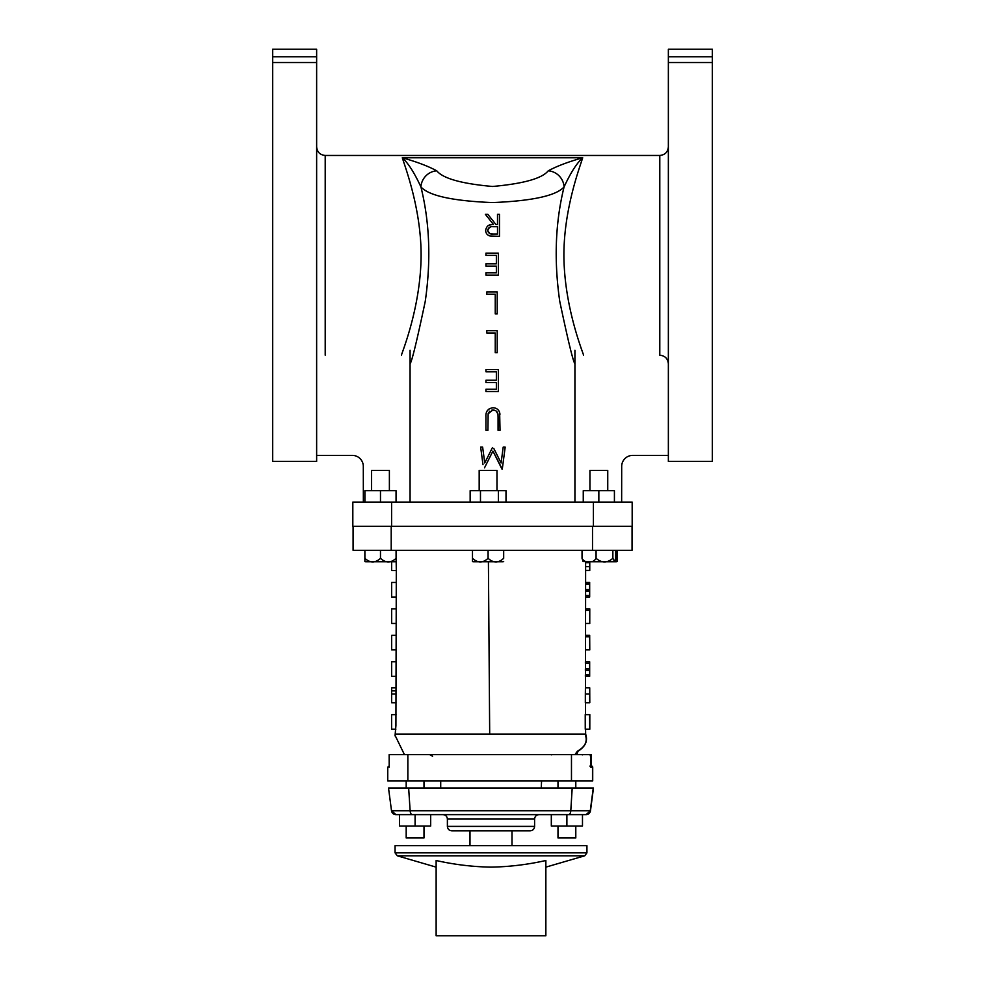 <?xml version="1.0" encoding="UTF-8"?>
<svg xmlns="http://www.w3.org/2000/svg" width="985" height="985" viewBox="0 0 985 985"><rect width="100%" height="100%" fill="white"/><g stroke="black" fill="none" stroke-linecap="round" stroke-linejoin="round"><path stroke-width="1.48" d="M586.937 852.85L395.059 852.85L395.059 845.672L586.937 845.672L586.937 852.85L584.721 855.805L545.862 867.132M490.998 867.132C472.591 866.812 454.294 864.596 436.133 860.508L436.133 935.75L545.862 935.75L545.862 860.508C527.664 864.608 509.368 866.812 490.998 867.132M406.189 826.046L406.189 837.964L423.993 837.964L423.993 826.046M557.99 826.046L557.99 837.964L575.794 837.964L575.794 826.046M551.317 814.632L551.317 826.046L582.48 826.046L582.48 814.632L586.063 814.632L395.921 814.632A4.457 4.457 90 0 1 391.513 810.754L570.795 810.754L572.199 788.037L593.475 788.037L590.483 810.754A4.457 4.457 90 0 1 586.063 814.632L590.483 810.754L593.475 788.037M566.892 814.632L566.892 826.046M399.516 814.632L399.516 826.046L430.679 826.046L430.679 814.632M415.091 814.632L415.091 826.046M583.169 561.561L582.037 558.31C583.637 561.118 585.976 562.201 589.055 561.573C592.096 562.213 594.435 561.13 596.073 558.31C601.687 563.125 607.289 563.125 612.867 558.31L614.628 561.524L615.637 558.31L615.637 550.319M607.991 561.733L614.628 561.512M583.058 561.512L589.695 561.733L589.732 562.743L585.607 562.743L585.607 582.455M582.037 558.31L582.037 550.319M612.867 558.31L612.867 550.319M596.073 558.31L596.073 550.319M607.745 490.678L607.745 470.411L589.941 470.411L589.941 490.678M614.418 502.091L614.418 490.678L583.255 490.678L583.255 502.091M598.843 502.091L598.843 490.678M473.489 561.733L502.67 561.733L473.489 561.733A3.423 3.423 0 0 1 472.48 561.573L472.48 558.31C477.7 563.125 482.896 563.125 488.08 558.31C493.3 563.125 498.496 563.125 503.68 558.31L503.68 550.319L503.68 558.31M502.67 561.733A3.423 3.423 0 0 0 503.68 561.573M488.08 558.31L488.08 550.319M472.48 558.31L472.48 550.319L472.48 558.31M496.982 490.678L496.982 470.411L479.178 470.411L479.178 490.678M365.891 561.733L395.071 561.733L365.891 561.733A3.423 3.423 0 0 1 364.881 561.573L364.881 558.31C370.101 563.125 375.297 563.125 380.481 558.31C385.701 563.125 390.897 563.125 396.081 558.31L396.081 550.319L396.081 558.31M395.071 561.733A3.423 3.423 0 0 0 396.081 561.573M380.481 558.31L380.481 550.319M364.881 558.31L364.881 550.319L364.881 558.31M389.383 490.678L389.383 470.411L371.579 470.411L371.579 490.678M368.562 561.733L391.636 561.733L368.562 561.733M615.317 560.662L617.102 558.31L617.102 561.573L617.102 550.319L617.102 558.31M585.619 570.586L589.756 570.586L589.769 561.733L616.093 561.733A3.423 3.423 0 0 0 617.102 561.573M632.173 526.273L352.827 526.273L352.827 502.091L632.173 502.091L632.173 526.273L589.941 526.273M396.056 502.091L396.056 490.678L364.893 490.678L364.893 502.091M380.481 502.091L380.481 490.678M506.007 502.091L506.007 490.678L470.153 490.678L470.153 502.091M498.385 502.091L498.385 490.678M480.471 502.091L480.471 490.678M564.073 186.941C556.106 195.744 532.257 200.952 492.5 202.578C452.804 200.965 428.943 195.756 420.927 186.941C429.682 222.314 431.122 260.422 425.261 301.262C416.938 340.724 411.878 361.569 410.068 363.797C411.865 361.569 416.926 340.773 425.249 301.385C431.135 260.569 429.694 222.425 420.927 186.941C414.426 172.855 408.221 163.128 402.299 157.785C416.692 161.823 428.192 166.169 436.786 170.836C443.004 178.494 461.596 183.715 492.574 186.473C523.503 183.678 542.045 178.47 548.214 170.836C556.808 166.169 568.308 161.823 582.701 157.785C576.779 163.128 570.574 172.843 564.073 186.941C555.318 222.265 553.878 260.372 559.739 301.262C568.049 340.687 573.122 361.532 574.932 363.797C573.135 361.594 568.074 340.761 559.739 301.287C553.878 260.508 555.318 222.388 564.073 186.941A16.486 15.514 -127.6 0 0 548.214 170.836M498.656 410.425L497.056 408.96M495.923 408.344L495.086 408.061M499.949 414.377L499.826 413.244M496.268 411.127L497.979 414.217L498.065 417.147L497.979 414.217C497.413 411.533 495.714 410.129 492.882 410.019L495.603 410.72M491.835 410.129L492.882 410.019L488.141 413.737L489.717 411.164M484.743 462.95L482.638 447.128L484.743 462.95L492.5 447.498M493.756 448.397L501.094 462.987L503.187 447.128L505.182 447.128L502.276 469.119L492.919 451.081L501.993 469.119M492.5 451.906L484.497 467.85M482.995 464.723L480.655 447.128L482.638 447.128M489.446 408.615L487.169 410.831M493.46 224.469L485.383 214.324L487.821 214.324L495.898 224.469L497.499 224.469L497.499 214.324L499.469 214.324L499.469 236.314L490.087 236.006C487.267 235.218 485.79 233.359 485.667 230.428C486.319 226.168 488.917 224.186 493.46 224.469L492.5 223.275L492.5 224.494L489.089 225.146M488.462 225.454L487.698 225.959M485.383 214.324L486.258 215.432M421.1 255.337C420.866 309.13 400.402 356.139 401.498 355.216C400.39 356.151 420.841 309.241 421.1 255.337C421.174 209.177 405.241 167.241 402.299 157.785L582.701 157.785C579.783 167.204 563.851 209.042 563.9 255.337C564.134 309.105 584.597 356.151 583.502 355.216C584.585 356.114 564.159 309.179 563.9 255.337M581.815 350.303L580.83 347.336M272.673 56.761L316.641 56.761L316.641 62.511L272.673 62.511L272.673 49.25L316.641 49.25L316.641 255.337L316.641 146.876C317.145 152.084 320.002 154.94 325.21 155.458L325.21 355.216M668.359 62.511L668.359 461.423L712.327 461.423L712.327 56.761L712.327 62.511L668.359 62.511L668.359 49.25L712.327 49.25L712.327 56.761L668.359 56.761M272.673 62.511L272.673 461.423L316.641 461.423L316.641 255.337L316.641 363.797M316.641 371.911L316.641 392.522L316.641 371.911M316.641 138.762L316.641 118.151L316.641 138.762M420.927 186.941A16.486 15.514 -52.4 0 1 436.786 170.836M488.141 413.737L487.92 430.31L485.937 430.31L485.937 417.037C485.519 411.718 487.797 408.627 492.771 407.765C496.144 407.778 498.435 409.329 499.641 412.407L500.035 430.31L498.065 430.31L498.065 417.147M498.348 369.535L498.348 391.513L485.937 391.513L485.937 389.26L496.366 389.26L496.366 382.5L485.937 382.5L485.937 380.247L496.366 380.247L496.366 371.788L485.937 371.788L485.937 369.535L498.348 369.535M497.216 330.726L497.216 352.716L495.246 352.716L495.246 332.979L486.787 332.979L486.787 330.726L497.216 330.726M497.216 291.929L497.216 313.907L495.246 313.907L495.246 294.183L486.787 294.183L486.787 291.929L497.216 291.929M498.348 253.133L498.348 275.111L485.937 275.111L485.937 272.857L496.366 272.857L496.366 266.098L485.937 266.098L485.937 263.832L496.366 263.832L496.366 255.386L485.937 255.386L485.937 253.133L498.348 253.133M497.499 234.061L497.499 226.722L493.473 226.698C490.259 226.304 488.314 227.547 487.637 230.441C488.326 233.26 490.235 234.467 493.374 234.061L497.499 234.061M492.672 226.71L494.889 226.71M489.914 233.667L487.637 230.441L489.607 227.276L490.776 226.895M493.374 234.061L491.453 233.974M410.068 350.303L410.068 502.091M363.354 502.091L363.305 466.361A10.995 10.995 0 0 0 352.31 455.39L316.641 455.39M574.932 350.303L574.932 502.091M621.646 502.091L621.695 466.361A10.995 10.995 0 0 1 632.69 455.39L668.359 455.39M423.993 788.037L423.993 780.883L426.788 780.883L387.955 780.883M575.794 788.037L575.794 780.883L592.711 780.883L387.758 780.883M575.794 780.883L555.195 780.883L557.99 780.883L557.99 788.037M440.714 788.037L440.714 780.883L541.565 780.883L541.27 788.037M591.382 766.896L591.382 754.633L404.441 754.633L395.17 735.573M585.57 729.196L585.644 734.096C587.983 740.855 585.447 746.556 578.035 751.21L576.693 754.633M578.035 751.21L577.395 751.21C585.398 746.704 587.934 741.003 585.028 734.096L395.798 734.096M585.472 595.519L585.472 597.021L589.67 597.021L589.67 595.519L585.472 595.519M585.582 591.037L585.582 595.519M585.484 589.547L585.484 591.037L589.67 591.037L589.67 589.547L585.484 589.547M585.595 583.945L585.582 589.547M585.484 582.455L585.484 583.945L589.67 583.945L589.67 582.455L585.484 582.455M585.558 610.38L585.533 623.456L589.756 623.456L589.756 610.38L585.472 610.38L585.472 608.89L589.769 608.89L589.756 623.456M585.521 636.815L585.509 661.76M585.435 635.325L585.435 636.815L589.683 636.815L589.683 635.325L585.435 635.325M585.373 674.836L585.361 676.326L589.67 676.326L589.67 674.836L585.373 674.836M585.472 670.354L585.472 674.836M585.373 668.852L585.373 670.354L589.67 670.354L589.67 668.852L585.373 668.852M585.484 663.262L585.472 668.852M585.385 661.76L585.385 663.262L589.67 663.262L589.67 661.76L585.385 661.76M585.336 693.969L585.324 702.761L589.67 702.761L589.732 687.825L585.422 687.825L585.336 693.969L589.67 693.969M585.25 729.196L585.225 714.63L589.621 714.63L589.658 725.108L589.719 714.63L589.793 725.132L589.818 714.63L589.646 729.196L585.25 729.196M585.595 561.733L585.607 562.743M395.034 735.918L395.921 725.637L396.352 550.319M391.636 561.733L391.636 570.586L396.315 570.586L396.081 556.02M577.395 751.21L574.944 754.633M389.186 754.633L389.186 767.192L389.149 754.633L404.441 754.633M391.205 550.319L353.086 550.319L353.086 526.273L632.05 526.273L632.05 550.319L391.205 550.319L391.205 526.273M592.711 767.192L592.711 780.883L592.699 767.192L591.566 766.047A1.145 1.145 -90 0 1 592.699 767.192L590.692 767.192L590.692 754.633M389.149 766.872L387.745 767.192L389.149 766.047M591.382 754.633L590.224 755.778M590.692 754.695L590.754 766.859M589.929 766.047L590.692 767.192L589.929 766.047M395.847 729.196L391.611 729.196L391.587 714.63L396.032 714.63M396.105 687.825L391.698 687.825L391.636 690.891L391.636 702.761L396.068 702.761M391.636 690.891L396.105 690.891M396.167 661.76L391.648 661.76L391.648 676.326L396.142 676.326M396.216 635.325L391.661 635.325L391.661 649.891L396.192 649.891M396.253 608.89L391.661 608.89L391.661 623.456L396.229 623.456M396.302 582.455L391.648 582.455L391.648 597.021L396.278 597.021M589.818 714.63L589.806 729.196M589.732 687.825L589.67 702.761M589.793 702.761L589.732 689.315L589.683 702.761M589.67 661.76L589.67 676.326M589.67 668.852L589.67 663.262M589.67 674.836L589.67 670.354M589.683 635.325L589.769 649.891L585.496 649.891M589.769 649.891L589.683 636.815M589.683 610.38L589.683 608.89M589.67 582.455L589.67 597.021M589.67 589.547L589.67 583.945M589.67 595.519L589.67 591.037M589.756 570.586L585.607 570.586L589.756 570.586L589.732 562.743M589.769 569.084L589.732 564.208L589.732 569.084M589.67 566.683L585.509 566.683M589.707 570.389L585.558 570.389M442.942 814.632L539.054 814.632C536.345 814.89 534.867 816.38 534.596 819.077L447.387 819.077C447.128 816.38 445.639 814.89 442.942 814.632M395.921 814.632L391.513 810.754L388.521 788.037L572.199 788.037M469.993 845.672L469.993 830.835L512.68 830.835L512.003 830.835L512.003 845.672M530.139 830.835L451.844 830.835C449.135 830.577 447.658 829.087 447.387 826.39L534.596 826.39C534.326 829.087 532.848 830.577 530.139 830.835M395.059 852.85L397.275 855.805L584.721 855.805M391.587 502.091L391.587 526.273M593.413 502.091L593.413 526.273M668.359 363.797C667.855 358.589 664.998 355.733 659.79 355.216L659.79 155.458C664.998 154.94 667.855 152.084 668.359 146.876M591.345 754.67L591.345 766.047A1.145 1.145 -90 0 1 592.502 767.192L592.502 780.883M488.412 561.733L489.693 734.096M571.472 780.883L571.472 754.633M407.852 780.883L407.852 754.633M387.745 780.883L387.758 767.192M592.514 526.273L592.514 550.319M391.636 693.969L396.093 693.969M412.321 814.632A4.457 2.204 -90 0 1 410.129 810.754L408.652 788.037M568.714 814.632A4.457 2.105 90 0 0 570.795 810.754L590.274 810.754L593.265 788.037M585.866 814.632A4.457 4.457 90 0 0 590.274 810.754L590.483 810.754M436.133 867.132L397.275 855.805M406.189 788.037L406.189 780.883M432.575 756.234L429.682 754.633M551.218 754.818L552.302 754.633M582.566 754.818L581.482 754.633M325.21 155.458L659.79 155.458M585.595 597.021L585.582 608.89M585.558 623.456L585.546 635.325M585.484 676.326L585.472 687.825M585.447 702.761L585.447 714.63M447.387 819.077L447.387 826.39M534.596 819.077L534.596 826.39"/></g></svg>
